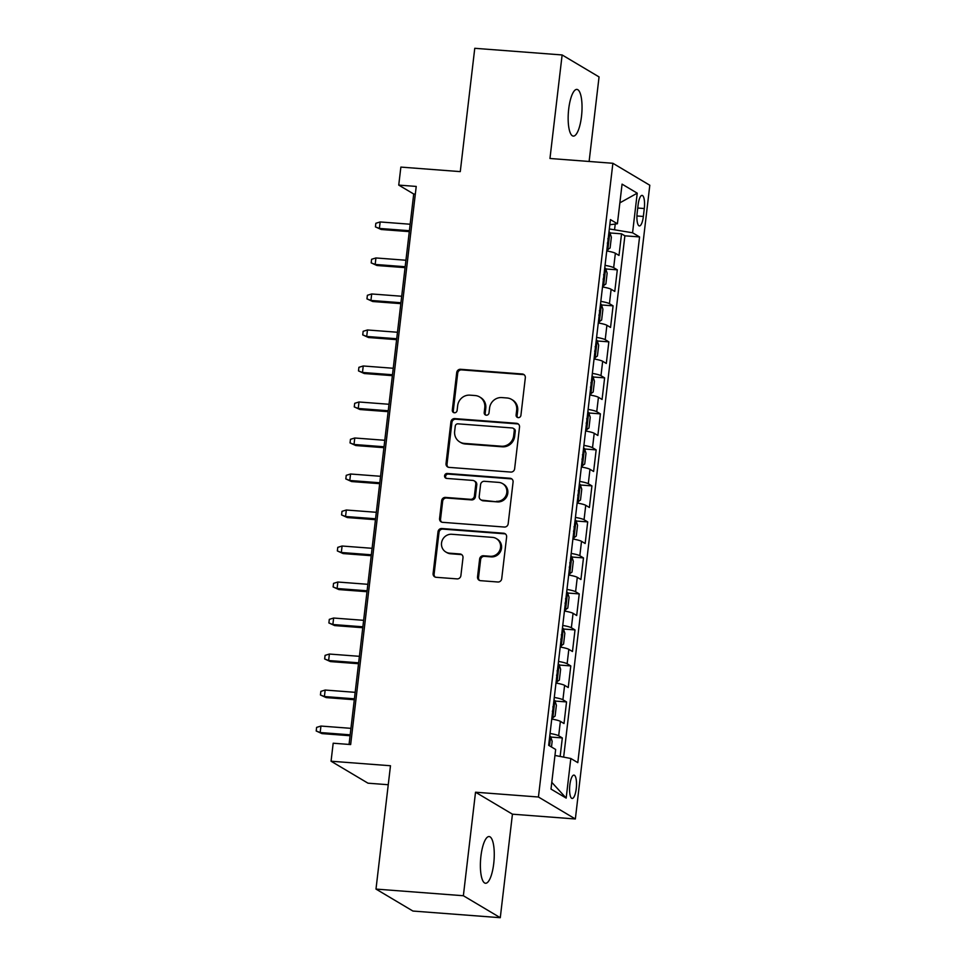 <?xml version="1.0" encoding="UTF-8"?>
<svg xmlns="http://www.w3.org/2000/svg" width="966" height="966" viewBox="0 0 966 966"><rect width="100%" height="100%" fill="white"/><g stroke="black" fill="none" stroke-linecap="round" stroke-linejoin="round"><path stroke-width="1.45" d="M518.223 417.638A2.512 2.379 -59.3 0 0 520.915 415.344L525.323 377.791A3.586 3.405 -59.3 0 0 522.304 373.999L460.553 369.29A3.586 3.405 -59.3 0 0 456.713 372.562L452.305 410.115A2.512 2.379 -59.3 0 0 454.406 412.772A2.512 2.379 -59.3 0 0 457.099 410.49L457.679 405.623A11.495 10.904 -59.3 0 1 469.983 395.154L475.127 395.541A11.495 10.904 -59.3 0 1 484.775 407.688L484.207 412.554A2.512 2.379 -59.3 0 0 486.309 415.211A2.512 2.379 -59.3 0 0 489.001 412.917L489.581 408.05A11.495 10.904 -59.3 0 1 501.885 397.581L507.029 397.98A11.495 10.904 -59.3 0 1 516.677 410.115L516.11 414.982A2.512 2.379 -59.3 0 0 518.223 417.638M493.711 863.713A23.413 6.726 94.4 0 0 489.098 836.556A23.413 6.726 94.4 0 0 480.935 856.105A23.413 6.726 94.4 0 0 485.548 883.262A23.413 6.726 94.4 0 0 493.711 863.713M581.484 116.548A23.413 6.726 94.4 0 0 576.871 89.403A23.413 6.726 94.4 0 0 568.708 108.953A23.413 6.726 94.4 0 0 573.309 136.097A23.413 6.726 94.4 0 0 581.484 116.548M576.243 788.679A11.713 3.357 94.4 0 0 573.937 775.106A11.713 3.357 94.4 0 0 569.855 784.887A11.713 3.357 94.4 0 0 572.162 798.459A11.713 3.357 94.4 0 0 576.243 788.679M477.53 576.883A3.586 3.405 -59.3 0 0 480.549 580.675L497.876 582.003A3.586 3.405 -59.3 0 0 501.716 578.719L506.619 537.024A3.586 3.405 -59.3 0 0 503.6 533.22L441.848 528.523A3.586 3.405 -59.3 0 0 438.009 531.795L433.106 573.49A3.586 3.405 -59.3 0 0 436.125 577.294L457.051 578.888A3.586 3.405 -59.3 0 0 460.891 575.615L462.992 557.768A3.586 3.405 -59.3 0 0 459.973 553.965L449.601 553.18A9.612 9.117 -59.3 0 1 441.993 540.984A9.612 9.117 -59.3 0 1 451.822 534.27L492.467 537.362A9.612 9.117 -59.3 0 1 500.074 549.569A9.612 9.117 -59.3 0 1 490.245 556.271L483.471 555.764A3.586 3.405 -59.3 0 0 479.631 559.036L477.53 576.883L478.532 577.475A3.586 3.405 -59.3 0 0 479.655 580.481M589.115 161.467L599.053 76.918L562.127 54.953L474.765 48.3L460.275 171.622L400.866 167.094L398.741 185.098L416.225 186.438L350.658 744.557L333.185 743.216L331.06 761.22L367.986 783.185L388.247 784.73M463.366 895.736L500.279 917.7L512.439 814.181L475.526 792.217L463.366 895.736L375.991 889.082L390.481 765.748L331.06 761.22M475.526 792.217L538.436 797.01L612.879 163.278L649.804 185.243L575.35 818.975L538.436 797.01M562.127 54.953L549.968 158.484L612.879 163.278M510.785 472.072A3.586 3.405 -59.3 0 0 514.624 468.8L519.527 427.093A3.586 3.405 -59.3 0 0 516.508 423.301L454.769 418.592A3.586 3.405 -59.3 0 0 450.917 421.864L446.026 463.571A3.586 3.405 -59.3 0 0 449.033 467.375L510.785 472.072M513.079 482.058L508.176 523.765A3.586 3.405 -59.3 0 1 504.324 527.038L442.585 522.328A3.586 3.405 -59.3 0 1 439.566 518.537L441.655 500.69A3.586 3.405 -59.3 0 1 445.507 497.418L470.551 499.325A3.586 3.405 -59.3 0 0 474.391 496.053L475.791 484.207A3.586 3.405 -59.3 0 0 472.772 480.416L446.703 478.424A2.512 2.379 -59.3 0 1 444.71 475.236A2.512 2.379 -59.3 0 1 447.282 473.473L510.06 478.267A3.586 3.405 -59.3 0 1 513.079 482.058M500.279 917.7L412.917 911.047L375.991 889.082M560.147 756.45L562.321 737.939L550.765 737.058M550.065 733.472A14.635 1.98 6.7 0 1 558.686 735.766L560.377 721.361L564.011 723.534L566.547 701.932L554.991 701.05M554.291 697.464A14.635 1.98 6.7 0 1 562.912 699.758L564.603 685.353L568.25 687.526L570.785 665.924L559.217 665.043M558.517 661.456A14.635 1.98 6.7 0 1 567.139 663.751L568.829 649.345L572.476 651.519L575.011 629.917L563.456 629.035M562.755 625.449A14.635 1.98 6.7 0 1 571.365 627.743L573.067 613.338L576.702 615.511L579.238 593.909L567.682 593.027M566.982 589.441A14.635 1.98 6.7 0 1 575.603 591.735L577.294 577.33L580.928 579.503L583.476 557.901L571.908 557.02M571.208 553.433A14.635 1.98 6.7 0 1 579.829 555.728L581.52 541.322L585.167 543.496L587.702 521.894L576.147 521.012M575.434 517.426A14.635 1.98 6.7 0 1 584.056 519.72L585.746 505.315L589.393 507.488L591.929 485.886L580.373 485.004M579.672 481.418A14.635 1.98 6.7 0 1 588.294 483.712L589.985 469.307L593.619 471.48L596.167 449.878L584.599 448.997M583.899 445.411A14.635 1.98 6.7 0 1 592.52 447.705L594.211 433.299L597.857 435.473L600.393 413.871L588.837 412.989M588.125 409.403A14.635 1.98 6.7 0 1 596.746 411.697L598.437 397.292L602.084 399.465L604.619 377.863L593.064 376.981M592.363 373.395A14.635 1.98 6.7 0 1 600.985 375.689L602.675 361.284L606.31 363.457L608.846 341.855L597.29 340.974M596.59 337.388A14.635 1.98 6.7 0 1 605.211 339.682L606.902 325.276L610.548 327.45L613.084 305.848L601.516 304.966M600.816 301.38A14.635 1.98 6.7 0 1 609.437 303.674L611.128 289.269L614.774 291.442L617.31 269.84L613.664 267.667A14.635 1.98 -173.3 0 0 605.054 265.372M605.754 268.959L617.31 269.84M638.103 204.864L637.174 212.786A11.338 3.26 94.4 0 0 639.395 225.935A11.338 3.26 94.4 0 0 643.356 216.456L644.286 208.535A11.338 3.26 94.4 0 0 642.052 195.386A11.338 3.26 94.4 0 0 638.103 204.864M554.955 755.448L570.821 758.491L577.801 762.645L639.564 236.936L632.573 232.782L609.329 228.942M570.821 758.491L566.173 798.097L551.006 789.077L555.655 749.471L548.664 745.317L610.427 219.596L617.407 223.762L622.068 184.144L637.234 193.176L632.573 232.782M563.649 757.115L624.881 235.813L621.536 233.832L619.001 255.435L615.366 253.261A14.635 1.98 -173.3 0 0 606.745 250.967M609.437 303.674L613.084 305.848M605.211 339.682L608.846 341.855M600.985 375.689L604.619 377.863M596.746 411.697L600.393 413.871M592.52 447.705L596.167 449.878M588.294 483.712L591.929 485.886M584.056 519.72L587.702 521.894M579.829 555.728L583.476 557.901M575.603 591.735L579.238 593.909M571.365 627.743L575.011 629.917M567.139 663.751L570.785 665.924M562.912 699.758L566.547 701.932M558.686 735.766L562.321 737.939M614.605 229.34L615.233 224.04M512.439 814.181L575.35 818.975M398.741 185.098L413.714 194.009L349.052 744.436M415.32 194.13L413.714 194.009M609.981 232.951L621.536 233.832M624.881 235.813L639.564 236.936M609.824 224.752L617.407 223.762M611.128 289.269A14.635 1.98 -173.3 0 0 602.506 286.974M606.902 325.276A14.635 1.98 -173.3 0 0 598.28 322.982M602.675 361.284A14.635 1.98 -173.3 0 0 594.054 358.99M598.437 397.292A14.635 1.98 -173.3 0 0 589.828 394.997M594.211 433.299A14.635 1.98 -173.3 0 0 585.589 431.005M589.985 469.307A14.635 1.98 -173.3 0 0 581.363 467.013M585.746 505.315A14.635 1.98 -173.3 0 0 577.137 503.02M581.52 541.322A14.635 1.98 -173.3 0 0 572.898 539.028M577.294 577.33A14.635 1.98 -173.3 0 0 568.672 575.036M573.067 613.338A14.635 1.98 -173.3 0 0 564.446 611.043M568.829 649.345A14.635 1.98 -173.3 0 0 560.208 647.051M564.603 685.353A14.635 1.98 -173.3 0 0 555.981 683.059M560.377 721.361A14.635 1.98 -173.3 0 0 551.755 719.066M619.87 202.848L637.234 193.176M566.173 798.097L551.791 782.339M517.764 417.554A2.512 2.379 -59.3 0 1 517.1 415.573L517.679 410.719A11.495 10.904 -59.3 0 0 512.572 399.996L511.582 399.405M479.679 396.978L480.67 397.569A11.495 10.904 -59.3 0 1 485.777 408.28L485.198 413.146A2.512 2.379 -59.3 0 0 485.862 415.126M524.2 374.784A3.586 3.405 -59.3 0 0 523.306 374.591L461.555 369.881A3.586 3.405 -59.3 0 0 457.715 373.154L453.296 410.707A2.512 2.379 -59.3 0 0 453.96 412.699M518.404 424.098A3.586 3.405 -59.3 0 0 517.51 423.893L455.759 419.196A3.586 3.405 -59.3 0 0 451.919 422.468L447.017 464.175A3.586 3.405 -59.3 0 0 448.139 467.182M514.274 430.619A2.512 2.379 -59.3 0 0 512.161 427.962L457.956 423.832A2.512 2.379 -59.3 0 0 455.264 426.127L454.66 431.247A11.495 10.904 -59.3 0 0 464.308 443.394L501.366 446.22A11.495 10.904 -59.3 0 0 513.67 435.751L514.274 430.619L515.264 431.21A2.512 2.379 -59.3 0 0 514.154 428.868L513.151 428.276M459.768 441.957L460.758 442.561A11.495 10.904 -59.3 0 0 465.31 443.986L464.308 443.394M515.264 431.21L514.661 436.342A11.495 10.904 -59.3 0 1 502.356 446.811L465.31 443.986M474.197 480.863L475.187 481.454A3.586 3.405 -59.3 0 1 476.781 484.799L475.393 496.645A3.586 3.405 -59.3 0 1 471.553 499.917L446.509 498.009A3.586 3.405 -59.3 0 0 442.657 501.282L440.556 519.128A3.586 3.405 -59.3 0 0 441.679 522.135M511.956 479.051A3.586 3.405 -59.3 0 0 511.05 478.858L448.272 474.077A2.512 2.379 -59.3 0 0 446.244 478.351M496.536 501.306A9.612 9.117 -59.3 0 0 502.561 483.592A9.612 9.117 -59.3 0 0 498.758 482.396L484.437 481.297A3.586 3.405 -59.3 0 0 480.585 484.57L479.196 496.415A3.586 3.405 -59.3 0 0 482.215 500.207L497.538 501.897A9.612 9.117 -59.3 0 0 503.552 484.183L502.561 483.592M480.79 499.76L481.793 500.352A3.586 3.405 -59.3 0 0 483.205 500.811L482.215 500.207M497.538 501.897L483.205 500.811M496.27 538.569L497.273 539.161A9.612 9.117 -59.3 0 1 491.247 556.875L484.473 556.356A3.586 3.405 -59.3 0 0 480.621 559.628L478.532 577.475M445.797 551.984L446.799 552.576A9.612 9.117 -59.3 0 0 450.603 553.772L449.601 553.18M461.869 554.762A3.586 3.405 -59.3 0 0 460.975 554.556L450.603 553.772M505.496 534.017A3.586 3.405 -59.3 0 0 504.602 533.812L442.851 529.114A3.586 3.405 -59.3 0 0 439.011 532.387L434.108 574.094A3.586 3.405 -59.3 0 0 435.231 577.1M606.817 250.327L610.101 247.984L611.369 237.177L609.8 232.395A9.696 1.304 -173.3 0 0 608.966 232.033M607.686 250.399A9.696 1.304 -173.3 0 0 606.853 250.037M607.312 243.082C608.822 242.14 608.991 240.703 607.819 238.759M381.196 229.497L375.424 226.877L375.846 223.279L380.157 221.951L379.397 228.435L381.196 229.497L409.294 231.635M375.424 226.877L379.397 228.435L409.403 230.717M380.157 221.951L410.164 224.233M602.591 286.334L605.875 283.992L607.143 273.185L605.573 268.403A9.696 1.304 -173.3 0 0 604.74 268.041M603.448 286.407A9.696 1.304 -173.3 0 0 602.615 286.045M603.074 279.089C604.583 278.148 604.752 276.711 603.581 274.767M376.957 265.505L371.185 262.885L371.608 259.286L375.931 257.958L375.17 264.442L376.957 265.505L405.056 267.642M371.185 262.885L375.17 264.442L405.165 266.725M375.931 257.958L405.925 260.24M598.352 322.342L601.649 320L602.917 309.192L601.335 304.411A9.696 1.304 -173.3 0 0 600.502 304.048M599.222 322.415A9.696 1.304 -173.3 0 0 598.389 322.052M598.848 315.097C600.357 314.155 600.526 312.718 599.355 310.774M372.731 301.513L366.959 298.892L367.382 295.294L371.693 293.966L370.932 300.45L372.731 301.513L400.83 303.65M366.959 298.892L370.932 300.45L400.938 302.732M371.693 293.966L401.699 296.248M594.126 358.35L597.411 356.007L598.678 345.2L597.109 340.418A9.696 1.304 -173.3 0 0 596.276 340.056M594.996 358.422A9.696 1.304 -173.3 0 0 594.162 358.06M594.621 351.105C596.131 350.163 596.3 348.726 595.128 346.782M368.505 337.52L362.733 334.9L363.156 331.302L367.466 329.974L366.706 336.458L368.505 337.52L396.603 339.658M362.733 334.9L366.706 336.458L396.712 338.74M367.466 329.974L397.473 332.256M589.9 394.357L593.184 392.015L594.452 381.208L592.883 376.426A9.696 1.304 -173.3 0 0 592.049 376.064M590.769 394.43A9.696 1.304 -173.3 0 0 589.936 394.068M590.383 387.112C591.904 386.171 592.073 384.734 590.89 382.79M364.267 373.528L358.495 370.908L358.917 367.309L363.24 365.981L362.479 372.465L364.267 373.528L392.377 375.665M358.495 370.908L362.479 372.465L392.486 374.748M363.24 365.981L393.247 368.263M585.662 430.365L588.958 428.023L590.226 417.215L588.644 412.434A9.696 1.304 -173.3 0 0 587.811 412.071M586.531 430.438A9.696 1.304 -173.3 0 0 585.698 430.075M586.157 423.12C587.666 422.178 587.835 420.741 586.664 418.797M360.04 409.536L354.268 406.915L354.691 403.317L359.002 401.989L358.241 408.473L360.04 409.536L388.139 411.673M354.268 406.915L358.241 408.473L388.247 410.755M359.002 401.989L389.008 404.271M581.435 466.373L584.72 464.03L585.988 453.223L584.418 448.441A9.696 1.304 -173.3 0 0 583.585 448.079M582.305 466.445A9.696 1.304 -173.3 0 0 581.472 466.083M581.93 459.128C583.44 458.186 583.609 456.749 582.438 454.805M355.814 445.543L350.042 442.923L350.465 439.325L354.776 437.996L354.015 444.481L355.814 445.543L383.913 447.681M350.042 442.923L354.015 444.481L384.021 446.763M354.776 437.996L384.782 440.279M577.209 502.38L580.494 500.038L581.761 489.231L580.192 484.449A9.696 1.304 -173.3 0 0 579.359 484.087M578.079 502.453A9.696 1.304 -173.3 0 0 577.245 502.091M577.704 495.135C579.214 494.194 579.383 492.757 578.211 490.813M351.576 481.551L345.816 478.931L346.239 475.332L350.549 474.004L349.789 480.488L351.576 481.551L379.686 483.688M345.816 478.931L349.789 480.488L379.795 482.771M350.549 474.004L380.556 476.286M572.971 538.388L576.267 536.045L577.535 525.238L575.953 520.457A9.696 1.304 -173.3 0 0 575.132 520.094M573.84 538.46A9.696 1.304 -173.3 0 0 573.007 538.098M573.466 531.143C574.975 530.201 575.144 528.764 573.973 526.82M347.349 517.559L341.578 514.938L342 511.34L346.323 510.012L345.55 516.496L347.349 517.559L375.448 519.696M341.578 514.938L345.55 516.496L375.557 518.778M346.323 510.012L376.317 512.294M568.745 574.396L572.029 572.053L573.309 561.246L571.727 556.464A9.696 1.304 -173.3 0 0 570.894 556.102M569.614 574.468A9.696 1.304 -173.3 0 0 568.781 574.106M569.24 567.151C570.749 566.209 570.918 564.772 569.747 562.828M343.123 553.566L337.351 550.946L337.774 547.348L342.085 546.019L341.324 552.504L343.123 553.566L371.222 555.704M337.351 550.946L341.324 552.504L371.33 554.786M342.085 546.019L372.091 548.302M564.518 610.403L567.803 608.061L569.071 597.254L567.501 592.472A9.696 1.304 -173.3 0 0 566.668 592.11M565.388 610.476A9.696 1.304 -173.3 0 0 564.555 610.114M565.013 603.158C566.523 602.216 566.692 600.78 565.521 598.835M338.897 589.574L333.125 586.954L333.548 583.355L337.858 582.027L337.098 588.511L338.897 589.574L366.995 591.711M333.125 586.954L337.098 588.511L367.104 590.794M337.858 582.027L367.865 584.309M560.292 646.411L563.576 644.068L564.844 633.261L563.275 628.48A9.696 1.304 -173.3 0 0 562.441 628.117M561.149 646.483A9.696 1.304 -173.3 0 0 560.316 646.121M560.775 639.166C562.284 638.224 562.454 636.787 561.282 634.843M334.659 625.582L328.887 622.961L329.309 619.363L333.632 618.035L332.872 624.519L334.659 625.582L362.757 627.719M328.887 622.961L332.872 624.519L362.866 626.801M333.632 618.035L363.627 620.317M556.054 682.419L559.35 680.076L560.618 669.269L559.036 664.487A9.696 1.304 -173.3 0 0 558.203 664.125M556.923 682.491A9.696 1.304 -173.3 0 0 556.09 682.129M556.549 675.174C558.058 674.232 558.227 672.795 557.056 670.851M330.432 661.589L324.661 658.969L325.083 655.371L329.394 654.042L328.633 660.527L330.432 661.589L358.531 663.727M324.661 658.969L328.633 660.527L358.64 662.809M329.394 654.042L359.4 656.325M551.827 718.426L555.112 716.084L556.38 705.277L554.81 700.495A9.696 1.304 -173.3 0 0 553.977 700.133M552.697 718.499A9.696 1.304 -173.3 0 0 551.864 718.136M552.323 711.181C553.832 710.239 554.001 708.803 552.83 706.858M326.206 697.597L320.434 694.977L320.857 691.378L325.168 690.05L324.407 696.534L326.206 697.597L354.305 699.734M320.434 694.977L324.407 696.534L354.413 698.816M325.168 690.05L355.174 692.332M551.489 746.984L552.154 741.284L550.584 736.503A9.696 1.304 -173.3 0 0 549.751 736.14M549.304 745.692L548.93 743.071M321.968 733.605L316.196 730.984L316.619 727.386L320.941 726.058L320.181 732.542L321.968 733.605L350.078 735.742M316.196 730.984L320.181 732.542L350.175 734.824M320.941 726.058L350.948 728.34M613.664 267.667L615.366 253.261M637.729 208.04L644.286 208.535M636.92 215.973L643.356 216.456M517.679 410.719L516.677 410.115M485.198 413.146L484.207 412.554M485.777 408.28L484.775 407.688M453.296 410.707L452.305 410.115M457.715 373.154L456.713 372.562M461.555 369.881L460.553 369.29M523.306 374.591L522.304 373.999M517.1 415.573L516.11 414.982M447.017 464.175L446.026 463.571M451.919 422.468L450.917 421.864M455.759 419.196L454.769 418.592M517.51 423.893L516.508 423.301M502.356 446.811L501.366 446.22M514.661 436.342L513.67 435.751M440.556 519.128L439.566 518.537M442.657 501.282L441.655 500.69M446.509 498.009L445.507 497.418M471.553 499.917L470.551 499.325M475.393 496.645L474.391 496.053M476.781 484.799L475.791 484.207M448.272 474.077L447.282 473.473M511.05 478.858L510.06 478.267M480.621 559.628L479.631 559.036M484.473 556.356L483.471 555.764M491.247 556.875L490.245 556.271M460.975 554.556L459.973 553.965M434.108 574.094L433.106 573.49M439.011 532.387L438.009 531.795M442.851 529.114L441.848 528.523M504.602 533.812L503.6 533.22M607.747 250.339L609.836 232.516M603.521 286.347L605.61 268.524M599.282 322.354L601.383 304.531M595.056 358.362L597.145 340.539M590.83 394.37L592.919 376.547M586.591 430.377L588.692 412.554M582.365 466.385L584.454 448.562M578.139 502.392L580.228 484.57M573.901 538.4L576.002 520.577M569.674 574.408L571.775 556.585M565.448 610.415L567.537 592.593M561.222 646.423L563.311 628.6M556.984 682.431L559.085 664.608M552.757 718.438L554.846 700.616M549.533 745.824L550.62 736.623"/></g></svg>
